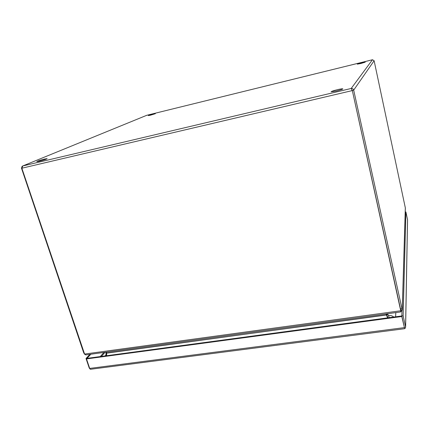 <?xml version="1.0" encoding="UTF-8"?>
<svg xmlns="http://www.w3.org/2000/svg" width="429" height="429" viewBox="0 0 429 429"><rect width="100%" height="100%" fill="white"/><g stroke="black" fill="none" stroke-linecap="round" stroke-linejoin="round"><path stroke-width="0.64" d="M336.32 91.039C340.261 90.063 342.428 89.345 342.825 88.883C342.498 88.658 340.749 88.916 337.569 89.645C333.66 90.61 331.499 91.329 331.091 91.795L336.32 91.039M360.993 63.471L365.256 62.151L357.303 64.152L360.993 63.471M39.254 161.25C43.661 160.119 46.289 159.25 47.147 158.65L44.648 159.02C40.272 160.14 37.65 161.009 36.771 161.62L39.254 161.25M150.499 115.192L155.378 113.68L148.289 115.594L150.499 115.192M21.836 168.104L21.493 168.184L22.131 166.275L22.775 165.959L21.852 168.216L352.182 90.616L351.201 88.465C352.472 88.32 353.298 88.873 353.684 90.128L374.12 60.741L372.495 59.749M146.761 115.299L146.482 115.412M21.493 168.184L83.617 352.574L84.309 353.56M351.812 89.768L352.3 90.449L400.734 310.762L84.577 354.064L21.852 168.216M374.12 60.741L405.319 207.818L402.246 309.926L353.684 90.128L352.306 90.449L351.866 89.876M84.765 354.375L84.052 353.593M84.577 354.064L86.095 354.863M400.536 311.953L400.734 310.762M400.74 310.558L352.3 90.449M401.962 308.719L400.648 308.901L400.938 310.108L402.284 310.178L400.831 311.642M405.341 208.21L405.319 207.818M400.627 309.459L352.306 90.449M106.033 355.802L105.942 352.155M387.596 317.873L386.014 313.931M386.175 313.91L386.288 315.02L106.655 353.051L106.36 352.096M387.854 313.679L387.816 314.184L387.709 313.701M106.467 352.413L106.043 352.472M106.655 353.051L106.601 355.721M386.282 314.377L386.234 314.918M388.025 317.814L386.556 314.355L387.816 314.184L389.301 317.642M387.789 314.066L386.534 314.237L386.454 313.872M106.499 352.515L106.065 352.574M386.331 314.478L387.805 317.841M106.06 352.724L106.585 352.772M106.617 353.18L386.502 314.875M386.69 314.768L387.859 314.344L387.907 313.674M404.29 327.113L405.024 328.469L405.62 327.139L407.55 219.761L405.904 211.937L403.131 315.776L405.62 327.139M401.973 311.111L401.823 315.953L404.279 327.048L401.823 315.953L403.131 315.776M90.835 354.22L87.007 358.365L401.823 315.953L401.801 316.516L86.497 358.917L89.693 368.414L90.444 369.283L90.948 369.219M405.223 212.055L405.904 211.937M89.961 368.945L89.216 367.969L86.025 358.494L87.007 358.36M86.025 358.494L89.865 354.349M87.007 358.365L86.497 358.917M404.279 327.054L401.801 316.516M404.585 328.598L405.024 328.469M395.822 312.591L395.608 316.79M351.201 88.465L22.775 165.959L146.734 115.304L372.447 59.76L351.201 88.465M83.928 352.531L83.617 352.574M101.394 356.424L105.078 352.273M100.225 356.579L103.92 352.429M404.268 327.633L89.693 368.414M407.523 219.578L405.582 326.882M388.417 315.615C390.433 315.251 392.229 315.728 393.801 317.036M105.175 355.914L106.043 354.681M85.677 354.922L400.665 311.931M400.74 310.274L400.756 309.717M402.284 310.178L405.346 208.017M90.444 369.283L404.595 328.705"/></g></svg>
